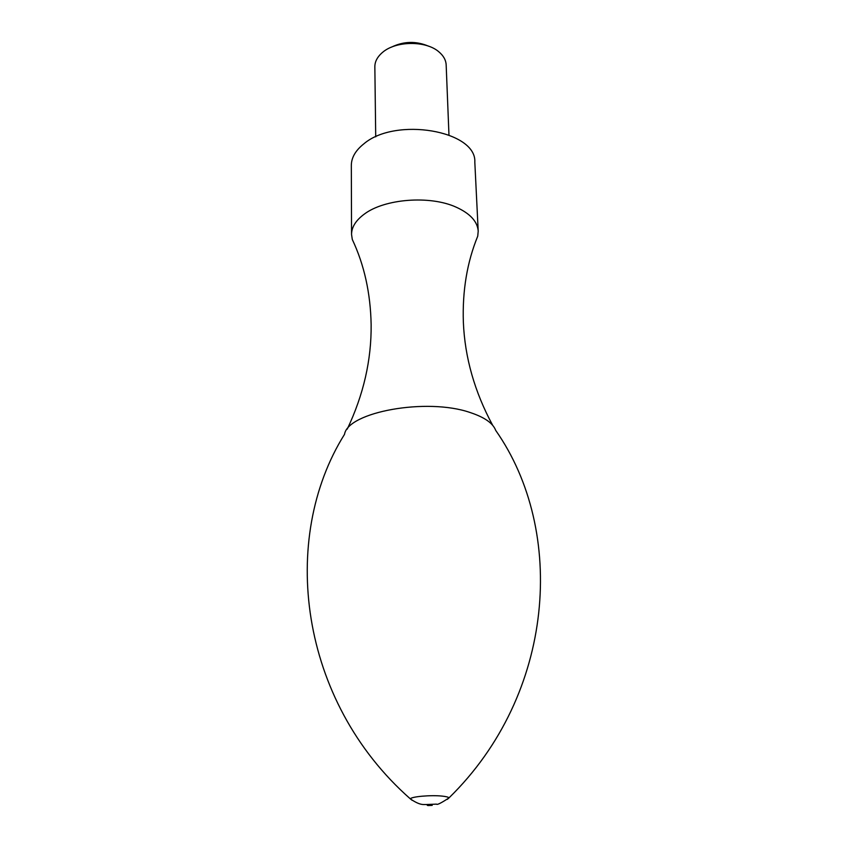 <?xml version="1.0" encoding="UTF-8"?>
<svg xmlns="http://www.w3.org/2000/svg" width="848" height="848" viewBox="0 0 848 848"><rect width="100%" height="100%" fill="white"/><g stroke="black" fill="none" stroke-linecap="round" stroke-linejoin="round"><path stroke-width="1.27" d="M354.559 244.468L352.291 239.454L351.549 234.451C351.602 227.105 355.863 220.332 364.311 214.109C384.547 198.761 429.851 195.199 456.001 207.092C470.078 213.463 477.477 221.476 478.208 231.133L477.731 236.168L475.728 241.298M351.549 234.451L351.326 165.434C351.379 157.654 355.524 150.478 363.76 143.916C395.528 116.494 476.852 130.793 474.816 162.201L478.208 231.133M412.139 800.3L410.379 798.901C298.856 700.798 279.204 538.628 344.521 434.324C347.828 411.958 426.989 397.479 470.184 412.541C484.494 417.258 492.995 423.194 495.688 430.371C566.369 531.102 555.239 694.077 448.995 797.894L447.309 799.378M375.717 136.846L374.848 66.801C374.837 61.946 377.031 57.463 381.441 53.35L382.278 52.618C395.444 40.757 425.855 40.354 438.882 51.845C443.493 55.724 445.921 60.081 446.165 64.936L448.963 134.927M391.352 47.191C403.637 41.192 416.071 40.863 428.653 46.216M410.379 798.901C410.814 796.664 430.89 794.862 442.126 796.102C446.186 796.516 448.475 797.12 448.995 797.894C441.225 803.024 437.07 805.102 436.54 804.127L425.866 804.54C423.926 804.307 420.502 805.897 410.379 798.901M431.812 804.763L432.215 805.377L427.922 805.547C426.184 804.996 427.477 804.741 431.812 804.763M477.731 236.168C467.1 262.159 462.308 290.832 463.358 322.198C464.831 357.474 474.604 391.85 492.677 425.304M352.291 239.454C364.258 264.852 370.544 293.238 371.138 324.614C371.509 359.923 363.548 394.755 347.256 429.109"/></g></svg>
